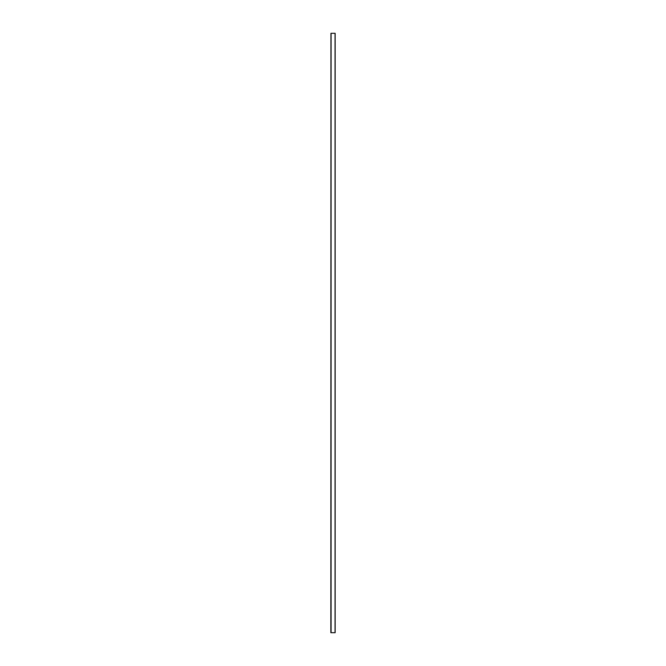 <?xml version="1.0" encoding="UTF-8"?>
<svg xmlns="http://www.w3.org/2000/svg" width="666" height="666" viewBox="0 0 666 666"><rect width="100%" height="100%" fill="white"/><g stroke="black" fill="none" stroke-linecap="round" stroke-linejoin="round"><path stroke-width="1" d="M330.935 33.3L330.844 632.7L330.935 33.3M330.96 33.3L335.156 33.3L335.156 632.7L330.96 632.7M335.04 33.3L335.04 632.7M331.085 33.3L331.085 632.7"/></g></svg>
